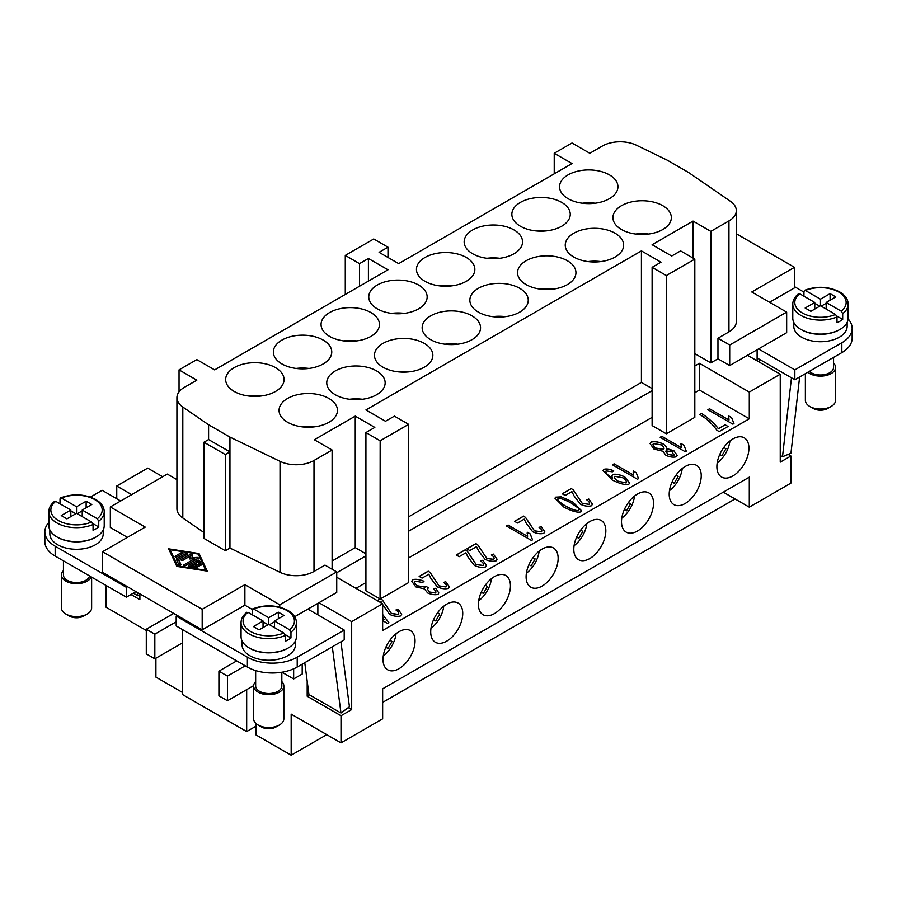 <?xml version="1.0" encoding="UTF-8"?>
<svg xmlns="http://www.w3.org/2000/svg" width="897" height="897" viewBox="0 0 897 897"><rect width="100%" height="100%" fill="white"/><g stroke="black" fill="none" stroke-linecap="round" stroke-linejoin="round"><path stroke-width="1.35" d="M91.629 577.119L91.629 607.863A15.103 8.723 180 0 1 87.211 614.03L83.645 616.082A10.069 5.808 180 0 1 69.405 616.082L65.851 614.03A15.103 8.723 180 0 1 61.422 607.863L61.422 574.977A15.103 8.723 180 0 1 63.44 570.627M83.645 616.082L87.211 614.03A15.103 8.723 180 0 1 65.851 614.03M91.259 576.906A15.103 8.723 180 0 1 87.211 581.144A15.103 8.723 180 0 1 70.751 583.039A15.103 8.723 180 0 1 61.422 574.977M95.744 537.168A26.675 15.406 180 0 1 95.396 537.37A26.675 15.406 180 0 1 57.318 537.168M103.211 529.925L103.211 533.872A26.675 15.406 180 0 1 95.396 544.771A26.675 15.406 180 0 1 66.322 548.112A26.675 15.406 180 0 1 49.851 533.872L49.851 529.925M89.521 575.908A13.085 7.557 180 0 1 85.787 580.325A13.085 7.557 180 0 1 71.525 581.962A13.085 7.557 180 0 1 63.44 574.977L63.44 560.849M60.009 503.789L60.009 498.855L61.444 498.048L76.525 506.749L86.134 501.199L91.83 504.484L82.221 510.034L97.302 518.746L98.748 521.224L98.748 526.976L92.851 523.579M98.748 526.976A27.684 15.989 180 0 1 96.102 528.737A27.684 15.989 180 0 1 93.053 530.262L93.053 524.51L91.606 522.032L76.525 513.331L66.916 518.87L61.22 515.584L70.829 510.034L70.829 516.616M60.491 497.902C72.859 493.395 84.598 493.922 95.687 499.461C101.294 502.836 104.142 506.906 104.22 511.682L104.22 525.653A27.684 15.989 180 0 1 96.102 536.955A27.684 15.989 180 0 1 65.93 540.42A27.684 15.989 180 0 1 48.842 525.653L48.842 511.682A27.684 15.989 180 0 0 56.948 522.985A27.684 15.989 180 0 0 93.053 524.51M255.656 681.608A15.103 8.723 0 0 0 253.638 685.958L253.638 718.833A15.103 8.723 0 0 0 258.067 725A15.103 8.723 0 0 0 279.427 725L279.427 725A15.103 8.723 0 0 0 283.844 718.833L283.844 685.958A15.103 8.723 0 0 0 281.826 681.608M279.427 725L275.861 727.052A10.069 5.808 0 0 1 261.621 727.052L258.067 725M253.638 685.958A15.103 8.723 0 0 0 262.967 694.009A15.103 8.723 0 0 0 279.427 692.114A15.103 8.723 0 0 0 283.844 685.958M249.523 648.139A26.675 15.406 0 0 0 287.612 648.34A26.675 15.406 0 0 0 287.959 648.139M295.427 640.907L295.427 644.853A26.675 15.406 180 0 1 287.612 655.741A26.675 15.406 180 0 1 258.538 659.082A26.675 15.406 180 0 1 242.067 644.853L242.067 640.907M252.225 614.759L252.225 609.825L253.66 609.018L268.741 617.719L268.741 624.301L259.132 629.851L253.436 626.566L263.045 621.016L263.045 627.586M268.741 617.719L278.35 612.18L284.046 615.465L274.437 621.016L289.518 629.716L290.964 632.194L290.964 637.946A27.684 15.989 180 0 1 288.318 639.718A27.684 15.989 180 0 1 285.268 641.243L285.268 635.48L283.822 633.013L268.741 624.301M246.866 612.259C243.031 615.32 241.091 618.795 241.058 622.653L241.058 636.635A27.684 15.989 0 0 0 258.145 651.401A27.684 15.989 0 0 0 288.318 647.937A27.684 15.989 0 0 0 296.425 636.635L296.425 622.653A27.684 15.989 0 0 1 290.964 632.194M255.656 670.597L255.656 685.958A13.085 7.557 0 0 0 263.729 692.933A13.085 7.557 0 0 0 278.003 691.295A13.085 7.557 0 0 0 281.826 685.958L281.826 672.245M415.042 640.951A22.649 13.074 -60 0 1 405.152 663.746A22.649 13.074 -60 0 1 387.695 669.812A22.649 13.074 -60 0 1 383.008 659.441A22.649 13.074 -60 0 1 392.897 636.646A22.649 13.074 -60 0 1 410.344 630.58A22.649 13.074 -60 0 1 415.042 640.951M462.74 613.413A22.649 13.074 -60 0 1 452.85 636.208A22.649 13.074 -60 0 1 435.393 642.274A22.649 13.074 -60 0 1 430.706 631.903A22.649 13.074 -60 0 1 440.595 609.108A22.649 13.074 -60 0 1 458.042 603.042A22.649 13.074 -60 0 1 462.74 613.413M510.438 585.876A22.649 13.074 -60 0 1 500.548 608.671A22.649 13.074 -60 0 1 483.091 614.737A22.649 13.074 -60 0 1 478.404 604.365A22.649 13.074 -60 0 1 488.293 581.57A22.649 13.074 -60 0 1 505.74 575.504A22.649 13.074 -60 0 1 510.438 585.876M558.136 558.338A22.649 13.074 -60 0 1 548.246 581.133A22.649 13.074 -60 0 1 530.789 587.199A22.649 13.074 -60 0 1 526.102 576.827A22.649 13.074 -60 0 1 535.991 554.032A22.649 13.074 -60 0 1 553.438 547.966A22.649 13.074 -60 0 1 558.136 558.338M605.834 530.8A22.649 13.074 -60 0 1 595.944 553.595A22.649 13.074 -60 0 1 578.487 559.661A22.649 13.074 -60 0 1 573.8 549.289A22.649 13.074 -60 0 1 583.689 526.494A22.649 13.074 -60 0 1 601.136 520.428A22.649 13.074 -60 0 1 605.834 530.8M653.532 503.262A22.649 13.074 -60 0 1 643.642 526.057A22.649 13.074 -60 0 1 626.184 532.123A22.649 13.074 -60 0 1 621.498 521.751A22.649 13.074 -60 0 1 631.387 498.956A22.649 13.074 -60 0 1 648.834 492.89A22.649 13.074 -60 0 1 653.532 503.262M701.23 475.724A22.649 13.074 -60 0 1 691.34 498.519A22.649 13.074 -60 0 1 673.882 504.585A22.649 13.074 -60 0 1 669.196 494.213A22.649 13.074 -60 0 1 679.085 471.418A22.649 13.074 -60 0 1 696.532 465.352A22.649 13.074 -60 0 1 701.23 475.724M748.928 448.186A22.649 13.074 -60 0 1 739.038 470.981A22.649 13.074 -60 0 1 721.58 477.047A22.649 13.074 -60 0 1 716.894 466.675A22.649 13.074 -60 0 1 726.772 443.88A22.649 13.074 -60 0 1 744.23 437.814A22.649 13.074 -60 0 1 748.928 448.186M833.56 363.072A15.103 8.723 180 0 1 835.578 367.411L835.578 400.297A15.103 8.723 180 0 1 831.149 406.464L831.149 406.464A15.103 8.723 180 0 1 809.789 406.464A15.103 8.723 180 0 1 805.371 400.297L805.371 373.668M827.595 408.516L831.149 406.464L827.595 408.516A10.069 5.808 180 0 1 813.355 408.516L809.789 406.464M835.578 367.411A15.103 8.723 180 0 1 831.149 373.578A15.103 8.723 180 0 1 807.872 372.221M839.682 329.603A26.675 15.406 180 0 1 839.334 329.804A26.675 15.406 180 0 1 801.256 329.603M847.149 322.359L847.149 326.317A26.675 15.406 180 0 1 839.334 337.205A26.675 15.406 180 0 1 810.26 340.546A26.675 15.406 180 0 1 793.789 326.317L793.789 322.359M833.56 357.398L833.56 367.411A13.085 7.557 180 0 1 829.725 372.76A13.085 7.557 180 0 1 809.329 371.38M803.947 296.223L803.947 291.29L805.394 290.482L820.475 299.183L820.475 305.765L810.866 311.315L805.17 308.019L814.779 302.48L799.698 293.768L798.252 294.575M803.947 291.29L805.394 290.482A25.677 14.823 180 0 1 838.628 291.996A25.677 14.823 180 0 1 841.251 311.181L842.687 313.658L842.687 319.41A27.684 15.989 180 0 1 840.052 321.171A27.684 15.989 180 0 1 836.991 322.696L836.991 316.944L835.556 314.466L820.475 305.765M804.441 290.336C816.808 285.84 828.536 286.356 839.637 291.895C845.243 295.27 848.08 299.34 848.158 304.117L848.158 318.099A27.684 15.989 180 0 1 840.052 329.401A27.684 15.989 180 0 1 809.879 332.865A27.684 15.989 180 0 1 792.78 318.099L792.78 304.117A27.684 15.989 180 0 0 800.898 315.419A27.684 15.989 180 0 0 836.991 316.944M568.104 198.697A29.197 16.852 180 0 1 559.549 186.767A29.197 16.852 180 0 1 577.578 171.204A29.197 16.852 180 0 1 609.388 174.848A29.197 16.852 180 0 1 617.943 186.767A29.197 16.852 180 0 1 599.914 202.341A29.197 16.852 180 0 1 568.104 198.697M595.193 203.215A29.197 16.852 0 0 0 582.299 203.215M520.406 226.235A29.197 16.852 180 0 1 511.851 214.316A29.197 16.852 180 0 1 529.88 198.742A29.197 16.852 180 0 1 561.69 202.386A29.197 16.852 180 0 1 570.245 214.316A29.197 16.852 180 0 1 552.216 229.879A29.197 16.852 180 0 1 520.406 226.235M547.495 230.753A29.197 16.852 0 0 0 534.601 230.753M472.708 253.773A29.197 16.852 180 0 1 464.153 241.854A29.197 16.852 180 0 1 482.182 226.279A29.197 16.852 180 0 1 513.992 229.924A29.197 16.852 180 0 1 522.547 241.854A29.197 16.852 180 0 1 504.529 257.417A29.197 16.852 180 0 1 472.708 253.773M499.797 258.291A29.197 16.852 0 0 0 486.903 258.291M425.01 281.31A29.197 16.852 180 0 1 416.455 269.392A29.197 16.852 180 0 1 434.484 253.817A29.197 16.852 180 0 1 466.294 257.461A29.197 16.852 180 0 1 474.849 269.392A29.197 16.852 180 0 1 456.831 284.954A29.197 16.852 180 0 1 425.01 281.31M452.099 285.829A29.197 16.852 0 0 0 439.205 285.829M377.312 308.848A29.197 16.852 180 0 1 368.757 296.929A29.197 16.852 180 0 1 386.786 281.355A29.197 16.852 180 0 1 418.596 285.011A29.197 16.852 180 0 1 427.151 296.929A29.197 16.852 180 0 1 409.133 312.504A29.197 16.852 180 0 1 377.312 308.848M404.401 313.367A29.197 16.852 0 0 0 391.507 313.367M329.614 336.386A29.197 16.852 180 0 1 321.059 324.467A29.197 16.852 180 0 1 339.088 308.893A29.197 16.852 180 0 1 370.898 312.548A29.197 16.852 180 0 1 379.453 324.467A29.197 16.852 180 0 1 361.435 340.041A29.197 16.852 180 0 1 329.614 336.386M356.703 340.905A29.197 16.852 0 0 0 343.809 340.905M281.916 363.924A29.197 16.852 180 0 1 273.361 352.005A29.197 16.852 180 0 1 291.39 336.431A29.197 16.852 180 0 1 323.2 340.086A29.197 16.852 180 0 1 331.755 352.005A29.197 16.852 180 0 1 313.737 367.579A29.197 16.852 180 0 1 281.916 363.924M309.005 368.443A29.197 16.852 0 0 0 296.111 368.443M234.218 391.462A29.197 16.852 180 0 1 225.663 379.543A29.197 16.852 180 0 1 243.692 363.969A29.197 16.852 180 0 1 275.502 367.624A29.197 16.852 180 0 1 284.057 379.543A29.197 16.852 180 0 1 266.039 395.117A29.197 16.852 180 0 1 234.218 391.462M261.307 395.981A29.197 16.852 0 0 0 248.413 395.981M621.498 229.52A29.197 16.852 180 0 1 612.943 217.601A29.197 16.852 180 0 1 630.961 202.027A29.197 16.852 180 0 1 662.782 205.682A29.197 16.852 180 0 1 671.337 217.601A29.197 16.852 180 0 1 653.308 233.175A29.197 16.852 180 0 1 621.498 229.52M648.587 234.039A29.197 16.852 0 0 0 635.693 234.039M573.8 257.058A29.197 16.852 180 0 1 565.245 245.139A29.197 16.852 180 0 1 583.263 229.565A29.197 16.852 180 0 1 615.084 233.22A29.197 16.852 180 0 1 623.639 245.139A29.197 16.852 180 0 1 605.61 260.713A29.197 16.852 180 0 1 573.8 257.058M600.889 261.576A29.197 16.852 0 0 0 587.995 261.576M526.102 284.596A29.197 16.852 180 0 1 517.547 272.677A29.197 16.852 180 0 1 535.565 257.103A29.197 16.852 180 0 1 567.386 260.758A29.197 16.852 180 0 1 575.941 272.677A29.197 16.852 180 0 1 557.912 288.251A29.197 16.852 180 0 1 526.102 284.596M553.191 289.114A29.197 16.852 0 0 0 540.297 289.114M478.404 312.134A29.197 16.852 180 0 1 469.849 300.215A29.197 16.852 180 0 1 487.867 284.641A29.197 16.852 180 0 1 519.688 288.296A29.197 16.852 180 0 1 528.243 300.215A29.197 16.852 180 0 1 510.214 315.789A29.197 16.852 180 0 1 478.404 312.134M505.493 316.652A29.197 16.852 0 0 0 492.599 316.652M430.706 339.671A29.197 16.852 180 0 1 422.151 327.753A29.197 16.852 180 0 1 440.169 312.178A29.197 16.852 180 0 1 471.99 315.834A29.197 16.852 180 0 1 480.545 327.753A29.197 16.852 180 0 1 462.516 343.327A29.197 16.852 180 0 1 430.706 339.671M457.795 344.19A29.197 16.852 0 0 0 444.901 344.19M383.008 367.209A29.197 16.852 180 0 1 374.453 355.29A29.197 16.852 180 0 1 392.471 339.716A29.197 16.852 180 0 1 424.292 343.372A29.197 16.852 180 0 1 432.847 355.29A29.197 16.852 180 0 1 414.818 370.865A29.197 16.852 180 0 1 383.008 367.209M410.097 371.728A29.197 16.852 0 0 0 397.203 371.728M335.31 394.747A29.197 16.852 180 0 1 326.755 382.828A29.197 16.852 180 0 1 344.784 367.254A29.197 16.852 180 0 1 376.594 370.91A29.197 16.852 180 0 1 385.149 382.828A29.197 16.852 180 0 1 367.12 398.403A29.197 16.852 180 0 1 335.31 394.747M362.399 399.266A29.197 16.852 0 0 0 349.505 399.266M287.612 422.285A29.197 16.852 180 0 1 279.057 410.366A29.197 16.852 180 0 1 297.086 394.792A29.197 16.852 180 0 1 328.896 398.447A29.197 16.852 180 0 1 337.451 410.366A29.197 16.852 180 0 1 319.422 425.94A29.197 16.852 180 0 1 287.612 422.285M314.701 426.804A29.197 16.852 0 0 0 301.807 426.804M723.296 492.161L749.287 507.164L749.287 477.159L382.649 688.829L382.649 718.833L341.006 742.884L341.006 715.75L307.189 696.229L307.189 681.126M382.178 603.479L381.102 601.764L380.16 602.313M408.628 424.337L380.16 440.775L365.92 432.556L374.823 427.421L355.246 416.118L314.309 439.754L332.103 450.025L313.995 460.486A25.172 14.531 180 0 1 280.021 461.338L229.946 437.086L208.586 424.752L182.809 407.014A25.172 14.531 180 0 1 176.922 397.674A25.172 14.531 180 0 1 184.289 387.403L196.835 380.16L179.041 369.878L196.835 359.607L214.641 369.878L387.986 269.795L368.409 258.493L359.506 263.628L345.278 255.41L373.746 238.972L387.986 247.191L379.083 252.326L398.672 263.628L572.017 163.546L554.223 153.275L572.017 143.004L589.811 153.275L602.358 146.032A25.172 14.531 180 0 1 636.332 145.179L667.054 160.058L688.414 172.381L730.427 201.298A25.172 14.531 180 0 1 736.314 210.638A25.172 14.531 180 0 1 728.947 220.909L710.839 231.37L693.045 221.088L652.108 244.724L671.685 256.026L680.588 250.891L694.816 259.11L666.348 275.547L652.108 267.328L660.999 262.193L641.422 250.891L365.92 409.951L385.497 421.254L394.4 416.118L408.628 424.337L408.628 582.579L380.608 598.759L382.458 600.048L391.384 613.425L398.268 614.423C399.277 613.268 398.503 611.788 395.958 609.994L398.01 609.175L401.665 614.254L400.757 615.903C397.517 616.811 393.783 616.306 389.578 614.378L382.649 604.5M398.01 609.175L401.665 614.299M398.01 609.265L396.037 610.038M380.519 598.792L382.458 600.127L391.384 613.503L398.268 614.501L398.75 613.57M398.268 614.501L398.75 613.615M380.608 598.759L377.289 600.654M377.211 600.609L380.059 598.972L365.92 590.798L365.92 432.556M380.16 440.775L380.059 598.972M428.217 571.165L430.156 572.51L439.082 585.887L445.966 586.885C446.975 585.73 446.201 584.25 443.656 582.456L445.708 581.637L449.363 586.716L448.455 588.365C445.215 589.273 441.481 588.768 437.276 586.84L430.952 578.52L428.8 574.226L422.095 578.094L419.157 576.401L428.217 571.165L430.156 572.589L439.082 585.965L445.966 586.963L446.448 586.033M445.708 581.637L449.363 586.761M445.708 581.727L443.735 582.501M445.966 586.963L446.448 586.077M428.217 571.254L419.224 576.435M475.915 543.627L477.854 544.972L486.779 558.349L493.664 559.347C494.673 558.192 493.899 556.712 491.354 554.918L493.406 554.099L497.061 559.179L496.153 560.827C492.913 561.735 489.179 561.23 484.974 559.302L478.65 550.971L476.498 546.688L469.793 550.556L466.855 548.863L475.915 543.627L477.854 545.051L486.779 558.427L493.664 559.425L494.146 558.495M493.406 554.099L497.061 559.223M493.406 554.189L491.433 554.963M493.664 559.425L494.146 558.539M475.915 543.717L466.922 548.897M523.613 516.089L525.552 517.434L534.477 530.811L541.362 531.809C542.371 530.654 541.597 529.174 539.052 527.38L541.104 526.561L544.759 531.641L543.851 533.289C540.611 534.197 536.877 533.693 532.672 531.764L526.348 523.433L524.196 519.15L517.491 523.018L514.553 521.325L523.613 516.089L525.552 517.513L534.477 530.889L541.362 531.887L541.844 530.957M541.104 526.561L544.759 531.686M541.104 526.64L539.131 527.425M541.362 531.887L541.844 531.002M523.613 516.179L514.62 521.359M588.802 499.024L592.457 504.103L591.549 505.751C588.309 506.659 584.575 506.155 580.37 504.226L574.046 495.895L571.894 491.612L565.188 495.48L562.251 493.787L571.311 488.551L573.25 489.975L582.175 503.352L589.06 504.349L589.542 503.374L589.06 504.271C590.069 503.116 589.295 501.636 586.75 499.842L588.802 499.024L592.457 504.148M588.802 499.102L586.829 499.887M571.311 488.551L573.25 489.897L582.175 503.273L589.06 504.349M571.311 488.641L562.318 493.821M633.607 475.085L633.282 471.015L636.253 472.73L638.552 478.617L637.464 479.245L612.449 464.803L614.12 463.839L633.607 475.085L614.12 463.917L612.528 464.837M636.253 472.809L638.552 478.695M636.242 472.797L633.282 471.015M633.17 472.248L633.282 471.093M681.305 447.547L680.98 443.477L683.951 445.192L686.25 451.079L685.162 451.696L660.147 437.265L661.818 436.301L681.305 447.547L661.818 436.379L660.226 437.299M680.98 443.477L683.94 445.26L686.25 451.157M680.857 444.71L680.98 443.555M729.003 420.009L728.678 415.939L731.649 417.654L733.948 423.541L732.86 424.158L707.845 409.727L709.516 408.763L729.003 420.009L709.516 408.841L707.924 409.761M731.649 417.733L733.948 423.619M731.638 417.722L728.678 415.939M728.555 417.172L728.678 416.017M725.09 424.853L718.385 428.721L725.09 424.763L727.972 426.501M725.09 424.763L728.039 426.467L719.192 431.58L716.815 430.201C714.461 426.737 710.85 422.902 706.006 418.697L699.795 414.369L701.521 413.461C708.417 418.148 714.034 423.238 718.385 428.721M701.521 413.371C708.417 418.069 714.034 423.16 718.385 428.631M701.521 413.461L699.862 414.414M665.652 451.606L666.034 450.832L667.671 454.319L673.86 455.328L674.252 454.6M666.034 450.922L667.671 454.409L673.86 455.407L674.252 454.678M673.86 455.407L672.29 451.853L666.034 450.832M652.971 444.475L653.431 443.555C652.5 444.766 653.24 446.258 655.673 448.029L663.589 449.352L664.038 448.489L663.589 449.442L655.673 448.108C653.24 446.336 652.5 444.845 653.431 443.634M663.589 449.442L663.589 449.352C664.509 448.141 663.758 446.65 661.324 444.89L653.431 443.555M666.897 448.545L673.905 450.787L677.157 455.34L676.394 456.764C673.367 457.582 669.88 457.089 665.922 455.306L662.939 451.258L653.98 449.049L650.101 443.667L650.942 442.098C654.362 441.178 658.409 441.773 663.074 443.903C665.854 445.798 667.076 447.513 666.763 449.061L673.905 450.877L677.157 455.384M650.101 443.712L650.942 442.176C654.362 441.257 658.409 441.862 663.074 443.993C665.854 445.876 667.076 447.592 666.763 449.139M614.826 476.385C613.918 477.552 614.905 479.144 617.775 481.151L626.128 482.956L626.476 482.216L626.128 482.866C626.947 481.633 625.882 479.94 622.922 477.809L614.826 476.296L614.434 477.092M614.826 476.296C613.918 477.473 614.905 479.054 617.775 481.072L626.128 482.956M606.114 470.869C605.206 472.45 607.146 474.805 611.945 477.944L612.573 478.28L611.821 476.128L612.55 474.502C615.622 473.751 619.692 474.535 624.738 476.868L629.526 482.934L628.864 484.201C625.467 485.232 619.883 483.819 612.135 479.962L603.008 470.611L603.636 469.4C606.204 468.604 609.545 469.064 613.671 470.768L612.326 471.844L606.114 470.869L605.722 471.631M603.008 470.645L603.636 469.49C606.204 468.694 609.545 469.142 613.671 470.847M611.821 476.161L612.55 474.58C615.622 473.829 619.692 474.614 624.738 476.957L629.526 482.978M612.573 478.28L611.945 478.023C607.146 474.883 605.206 472.528 606.114 470.959M557.799 499.147L558.069 498.609C556.925 499.651 559.425 502.141 565.558 506.065C572.364 509.608 576.67 511.043 578.487 510.371L579.081 509.474M558.069 498.687C556.925 499.73 559.425 502.219 565.558 506.143C572.364 509.698 576.67 511.133 578.487 510.46L579.081 509.563M578.487 510.46L578.565 508.274L571.008 502.914C564.191 499.371 559.885 497.936 558.069 498.609M561.242 496.848L572.735 502.006L581.581 510.808L580.998 511.839C577.59 512.849 571.871 511.256 563.821 507.063L554.985 498.216L555.568 497.162L561.242 496.848L572.735 501.916L581.581 510.774M554.985 498.261L555.568 497.241L561.242 496.927M527.593 536.294L527.279 532.224L530.239 533.928L532.538 539.815L531.45 540.442L506.446 526.001L508.117 525.037L527.593 536.372L508.117 525.126L506.513 526.046M527.279 532.224L530.228 534.007L532.538 539.904M527.156 533.457L527.279 532.302M465.296 549.76L467.236 551.094L476.161 564.471L483.057 565.469C484.055 564.314 483.281 562.845 480.736 561.04L482.788 560.233L486.443 565.312L485.546 566.949C482.294 567.868 478.572 567.353 474.356 565.424L468.032 557.104L465.879 552.821L459.186 556.689L456.237 554.985L465.296 549.76L467.236 551.184L476.161 564.561L483.057 565.558L483.539 564.662M482.788 560.233L486.443 565.345M482.788 560.311L480.814 561.096M483.057 565.558L483.539 564.583M465.296 549.839L456.304 555.03M415.109 581.166C414.212 582.422 415.008 583.958 417.509 585.797L425.021 587.042L425.862 586.167L428.351 587.827L427.443 589.127L429.416 591.964L435.55 592.917C436.391 592.009 435.707 590.663 433.509 588.903L435.74 588.253L438.812 592.939L438.095 594.352C435.023 595.103 431.535 594.633 427.622 592.928L424.449 588.925L415.771 586.862L411.779 581.256L412.586 579.709C415.636 578.857 419.426 579.372 423.956 581.256L422.689 582.456L415.109 581.166L414.672 582.018M411.779 581.301L412.586 579.787C415.636 578.935 419.426 579.451 423.956 581.334M435.74 588.253L438.812 592.984M435.74 588.331L433.599 588.959M435.55 593.007L435.931 592.188L435.55 593.007L429.416 592.054L427.443 589.172M428.273 587.849L425.862 586.167M415.109 581.245C414.212 582.501 415.008 584.048 417.509 585.876L425.021 587.131L425.862 586.246M382.649 618.683L384.297 619.636L382.649 617.517M384.297 619.636L382.649 618.773M382.649 614.49L388.894 622.641L387.526 623.426L382.649 620.612M388.85 622.664L382.649 614.568M355.952 588.342L365.92 582.579M336.734 577.242L382.649 603.748L382.649 630.468L749.287 418.798L749.287 392.079L699.447 363.307L694.816 365.976M694.816 392.695L699.447 390.027L749.287 418.798M694.816 259.11L694.816 417.352L666.348 433.8L652.108 425.57L652.108 267.328M408.628 557.923L652.108 417.352M176.922 477.966L175.487 478.796M199.067 565.547A1.054 0.605 180 0 1 197.587 566.399L193.875 564.258L191.285 565.749L196.544 566.568A1.054 0.605 180 0 1 196.006 567.734L188.987 566.646A1.054 0.605 180 0 1 188.516 565.637L197.744 560.311A1.054 0.605 180 0 1 199.504 560.58L201.388 564.628A1.054 0.605 180 0 1 199.358 564.942L197.945 561.903L195.355 563.406L199.067 565.547L199.067 566.399M197.934 566.534L195.355 565.043L195.355 563.406M200.939 565.301L199.504 562.228A1.054 0.605 0 0 0 197.744 561.948L189.48 566.725M191.285 565.749L191.285 567.005M181.205 552.731A1.054 0.605 180 0 1 182.685 553.595L176.877 556.947A1.054 0.605 180 0 1 175.397 556.084L181.205 552.731L181.205 554.38L176.53 557.082M170.138 549.704L177.673 565.906L205.738 570.257L198.203 554.054L170.138 549.704L170.138 551.341L177.169 566.444M177.673 565.906L177.673 566.534M205.738 570.257L205.738 570.873M176.821 566.399L168.658 548.841L199.056 553.561L207.229 571.109L176.821 566.399M206.4 570.985L198.719 555.142M199.056 553.561L199.056 555.198M170.138 550.713L169.488 550.612M176.384 559.369A1.054 0.605 180 0 1 176.653 558.786L185.881 553.46A1.054 0.605 180 0 1 187.372 554.312L178.559 559.403L180.914 564.46A1.054 0.605 180 0 1 178.895 564.774L176.384 559.369M180.465 565.132L178.559 559.403M186.228 554.974A1.054 0.605 0 0 0 185.881 555.097L176.821 560.333M190.063 556.185L182.809 560.367A1.054 0.605 180 0 1 181.329 559.515L190.556 554.178A1.054 0.605 180 0 1 192.35 554.615L191.98 557.642L197.161 557.429A1.054 0.605 180 0 1 197.979 558.461L185.32 565.772A1.054 0.605 180 0 1 183.84 564.919L194.503 558.753L189.727 558.954L190.063 556.185L189.929 558.943M194.503 558.753L194.503 560.401L184.973 565.906M196.903 559.089L194.503 559.19M191.98 557.642L191.98 558.853M192.193 555.938A1.054 0.605 0 0 0 190.556 555.826L182.461 560.502M229.946 548.056L229.946 451.875L208.586 439.552L203.955 442.221L203.955 538.402L225.315 550.724L229.946 548.056L280.021 572.32A25.172 14.531 0 0 0 313.995 571.456L324.983 565.11L336.734 571.894L279.774 604.78L244.892 584.642L202.184 609.298L102.516 551.756L145.224 527.1L110.342 506.951L167.302 474.076L176.922 479.626M176.922 397.674L176.922 508.655A25.172 14.531 0 0 0 182.809 517.995L203.955 532.538M717.959 338.236L729.698 345.02L786.658 312.134L786.658 332.686L729.698 365.561L717.959 358.789L717.959 338.236L728.947 331.89A25.172 14.531 0 0 0 736.314 321.608L736.314 210.638M786.658 312.134L751.776 291.996L794.484 267.328L736.314 233.747M729.698 365.561L729.698 345.02M794.484 267.328L794.484 287.881L769.57 302.267M758.537 348.922L794.843 369.878L841.835 342.755A35.241 20.339 0 0 0 852.15 328.369A35.241 20.339 0 0 0 848.125 318.928M803.947 292.119L794.484 286.648M717.959 358.789L710.839 362.893L694.816 353.642M788.16 454.398L790.93 455.99L780.244 462.157L780.244 374.195L749.287 392.079M780.244 374.195L747.504 355.29M710.839 362.893L710.839 231.37M294.698 616.71L336.734 592.446L336.734 571.894M252.27 609.444L244.892 605.183L244.892 584.642M279.774 607.191L279.774 604.78M244.892 605.183L202.184 629.851L202.184 609.298M202.184 629.851L102.516 572.308L102.516 551.756M127.43 537.37L110.342 527.503L110.342 506.951M90.429 497.084L102.157 490.311L120.669 500.997M127.43 586.694L126.365 587.311L55.166 546.206A35.241 20.339 180 0 1 44.85 531.82A35.241 20.339 180 0 1 48.842 522.413M116.756 498.732L116.756 485.995L147.713 468.111L162.671 476.744M116.756 485.995L131.702 494.628M229.946 437.086L229.946 451.875L225.315 454.555L225.315 550.724M179.041 391.832L179.041 369.878M203.955 442.221L225.315 454.555M246.675 689.658L246.675 731.582L182.607 694.592L182.607 629.649M293.655 668.848L293.655 678.962L281.983 672.223M666.348 433.8L666.348 275.547M652.108 388.58L641.422 382.414L641.422 250.891M365.92 553.808L355.246 547.641L355.246 416.118M368.409 281.097L368.409 258.493M359.506 286.233L359.506 263.628M345.278 294.463L345.278 255.41M387.986 257.461L387.986 247.191M365.92 555.871L336.734 572.723M652.108 390.644L408.628 531.203M318.928 602.728L351.68 621.632L351.68 709.583L348.283 707.621M382.649 603.748L351.68 621.632M355.246 547.641L332.103 561.006M641.422 382.414L408.628 516.818M693.045 258.078L693.045 221.088M332.103 569.225L332.103 450.025M208.586 439.552L208.586 424.752M554.223 173.827L554.223 153.275M814.779 302.48L814.779 309.05M819.757 306.169L814.779 303.298M842.687 319.41L836.8 316.013M826.171 303.298L821.181 306.169M820.475 299.183L830.084 293.633L830.084 300.215M830.084 293.633L835.78 296.929L826.171 302.48L826.171 309.05M826.171 302.48L841.251 311.181M799.619 376.987L790.952 453.243L782.498 456.752L780.244 455.452M759.434 359.305L759.131 362.007M782.498 456.752L791.468 377.794M794.843 369.878L794.843 379.745L757.113 357.959M852.15 328.369L852.15 338.236A35.241 20.339 180 0 1 841.835 352.622L794.843 379.745M757.113 349.74L757.113 360.841M139.887 593.881L139.887 599.644L130.984 594.498M317.863 603.333L317.863 614.849M309.532 694.872L307.189 696.229M351.68 709.583L341.006 715.75M749.287 507.164L790.93 483.113L790.93 455.99M146.289 630.468L106.07 607.247L106.07 585.461M723.778 447.502L725.931 448.747L723.778 447.502M725.931 448.747L721.906 455.732L719.753 454.476M729.911 440.988A21.147 12.21 -60 0 1 717.174 463.065M676.08 475.04L678.233 476.296L676.08 475.04M678.233 476.296L674.208 483.27L672.055 482.014M682.225 468.526A21.147 12.21 -60 0 1 669.476 490.603M628.382 502.578L630.535 503.834L628.382 502.578M630.535 503.834L626.51 510.808L624.357 509.563M634.527 496.063A21.147 12.21 -60 0 1 621.778 518.141M580.684 530.116L582.837 531.372L580.684 530.116M582.837 531.372L578.812 538.346L576.659 537.101M586.829 523.601A21.147 12.21 -60 0 1 574.08 545.679M532.986 557.654L535.139 558.909L532.986 557.654M535.139 558.909L531.114 565.884L528.961 564.639M539.131 551.139A21.147 12.21 -60 0 1 526.382 573.217M485.288 585.192L487.441 586.447L485.288 585.192M487.441 586.447L483.416 593.422L481.263 592.177M491.433 578.677A21.147 12.21 -60 0 1 478.684 600.755M437.59 612.729L439.743 613.985L437.59 612.729M439.743 613.985L435.718 620.959L433.565 619.715M443.735 606.215A21.147 12.21 -60 0 1 430.986 628.292M389.892 640.267L392.045 641.523L389.892 640.279M392.045 641.523L388.02 648.497L385.867 647.253M396.037 633.753A21.147 12.21 -60 0 1 383.288 655.83M699.447 390.027L699.447 363.307M326.766 734.665L291.166 755.207L291.166 714.113L341.006 742.884M735.047 498.945L382.649 702.396M155.91 658.207L155.91 677.123L182.607 692.529M291.166 755.207L255.925 734.867L255.925 723.453M278.35 612.18L278.35 618.751M269.459 624.716L274.437 621.834M274.437 621.016L274.437 627.586M285.067 634.549L290.964 637.946M263.045 621.016L247.964 612.303L246.529 613.122M263.045 621.834L268.035 624.716M252.225 609.825L253.66 609.018A25.677 14.823 0 0 1 286.894 610.532A25.677 14.823 0 0 1 289.518 629.716M82.221 510.034L82.221 516.616M82.221 510.864L77.243 513.734M75.819 513.734L70.829 510.864M86.134 501.199L86.134 507.78M76.525 506.749L76.525 513.331M60.009 498.855L61.444 498.048A25.677 14.823 180 0 1 94.678 499.562A25.677 14.823 180 0 1 97.302 518.746M70.829 510.034L55.749 501.333L54.313 502.141M218.913 695.814L218.913 671.158L227.457 676.091L227.457 700.748L218.913 695.814M236.707 660.887L218.913 671.158M253.649 685.622L227.457 700.748M245.251 665.809L227.457 676.091M176.193 621.834L154.833 634.168L154.833 658.824L146.289 653.891L146.289 629.234L154.833 634.168M182.607 642.801L154.833 658.824M173.704 613.413L146.289 629.234M255.925 726.234L246.675 731.582M332.305 646.793L340.972 713.025L349.438 706.769L340.927 641.815M340.972 713.025L308.938 694.536L304.767 662.681M139.887 594.554L138.082 595.888L137.656 592.592M133.339 593.152L138.082 595.888M302.199 664.172L302.199 674.039L293.655 678.962M297.221 667.043L344.201 639.92L344.201 630.053L297.221 657.187A35.241 20.339 180 0 1 247.381 657.187L176.193 616.082L176.193 625.949L247.381 667.043A35.241 20.339 0 0 0 297.221 667.043L297.221 657.187M176.193 616.082L177.258 615.465M307.895 609.097L344.201 630.053M126.365 587.311L126.365 597.178L135.974 591.628M44.85 531.82L44.85 541.687A35.241 20.339 0 0 0 55.166 556.073L126.365 597.178M104.22 511.682A27.684 15.989 180 0 1 98.748 521.224M91.606 522.032A25.677 14.823 180 0 1 58.372 520.518A25.677 14.823 180 0 1 55.749 501.333M241.058 622.653A27.684 15.989 0 0 0 249.164 633.955A27.684 15.989 0 0 0 285.268 635.48M247.964 612.303A25.677 14.823 0 0 0 250.588 631.488A25.677 14.823 0 0 0 283.822 633.013M835.556 314.466A25.677 14.823 180 0 1 802.322 312.952A25.677 14.823 180 0 1 799.698 293.768M848.158 304.117A27.684 15.989 180 0 1 842.687 313.658M199.504 560.58L199.504 562.228M197.744 560.311L197.744 561.948M188.516 565.637L188.516 566.5M196.544 566.568L196.544 567.734M175.397 556.084L175.397 556.947M176.653 558.786L176.653 559.952M185.881 553.46L185.881 555.097M183.84 564.919L183.84 565.772M197.161 557.429L197.161 558.932M190.556 554.178L190.556 555.826M181.329 559.515L181.329 560.367M728.947 331.89L728.947 220.909M182.809 517.995L182.809 407.014M313.995 571.456L313.995 460.486M280.021 572.32L280.021 461.338M841.835 342.755L841.835 352.622M247.381 657.187L247.381 667.043M55.166 546.206L55.166 556.073M252.707 608.872C265.075 604.376 276.803 604.903 287.903 610.431C293.498 613.783 296.335 617.865 296.425 622.653M798.588 293.711C794.753 296.795 792.813 300.271 792.78 304.117M54.65 501.277C50.804 504.361 48.875 507.825 48.842 511.682"/></g></svg>
